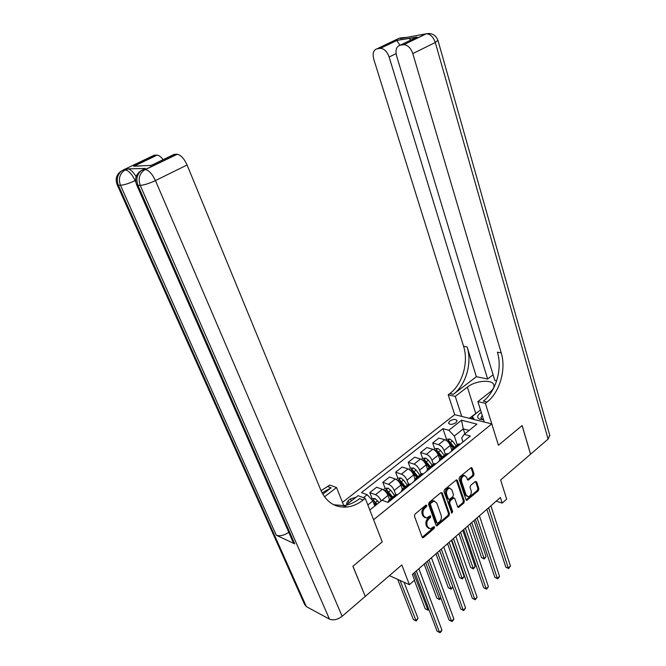 <?xml version="1.0" encoding="UTF-8"?>
<svg xmlns="http://www.w3.org/2000/svg" width="666" height="666" viewBox="0 0 666 666"><rect width="100%" height="100%" fill="white"/><g stroke="black" fill="none" stroke-linecap="round" stroke-linejoin="round"><path stroke-width="1" d="M426.806 505.386L425.807 505.144L415.026 514.11L414.443 516.142L422.161 537.171L423.593 537.462L434.174 528.429L434.573 527.039L434.007 526.631L430.311 528.854L427.714 526.989L427.081 525.258C426.456 522.835 427.081 520.695 428.937 518.831L430.311 517.673L430.711 516.275L430.128 515.859L426.465 518.065L423.784 516.158L423.151 514.402C422.519 511.954 423.143 509.806 425.016 507.95L426.398 506.793L426.806 505.386M449.708 421.087L448.509 423.118C449.858 424.891 452.331 424.75 455.927 422.694L457.117 420.679C455.769 418.906 453.296 419.047 449.708 421.087M473.476 475.907L474.034 473.967L472.119 468.123L471.278 467.515L459.598 477.056L459.032 479.02L466.025 499.766L466.816 500.357L478.346 490.717L478.896 488.794L476.615 481.834L475.308 481.476L470.587 485.464L470.038 487.404L471.187 490.867C471.62 493.856 470.662 495.804 468.298 496.711L466.158 495.138L461.571 481.476C461.113 478.504 462.062 476.548 464.418 475.607L466.65 477.231L467.415 479.52L468.24 480.119L473.476 475.907L472.452 475.591L473.01 473.651L471.087 467.815L472.119 468.123M365.318 596.345L401.823 564.943L409.399 584.69L414.568 580.153L412.379 574.392L500.399 497.485L502.181 503.096L506.676 499.15L500.624 479.953L530.552 454.204L522.086 425.566L498.418 445.246L491.791 423.909L373.601 519.746L382.226 541.891L365.259 498.351L363.22 499.966C358.175 503.929 352.838 506.277 347.227 507.001C335.256 507.992 326.457 502.389 320.837 490.201L187.071 164.977L155.444 180.586L342.133 616.291L365.268 596.395L352.888 566.283L382.226 541.891L352.947 566.233L365.226 596.303M442.257 492.982L440.867 492.632L429.145 502.372L428.563 504.378L436.055 525.324L436.854 525.907L448.951 515.809L449.517 513.844L442.257 492.982L441.242 492.64L448.501 513.478L449.517 513.844M444.547 489.568L456.51 479.803L457.359 480.411L464.368 501.173L463.811 503.121L458.474 507.467L457.675 506.884L454.803 498.501L453.446 498.16L450.216 500.882L449.65 502.855L452.672 511.596L451.881 513.153L443.972 491.558L444.547 489.568M356.077 497.219L350.483 498.901L348.102 500.765L346.578 503.421L347.119 504.254M342.482 502.355L454.728 414.668L491.791 423.909M369.813 510.023L382.059 500.208L388.045 502.422L470.346 436.014L464.177 434.357L461.696 438.02L462.987 441.949M363.436 497.668L367.191 494.705L372.877 500.949L374.825 506.002M446.578 439.493L442.94 428.671L361.496 492.59L367.191 494.705M442.94 428.671L448.834 430.253L461.53 420.221L476.931 424.134L464.177 434.357M496.212 501.14L502.181 503.096M389.419 575.615L409.399 584.69M372.877 500.949L367.84 504.961M464.876 433.799L463.27 428.887L454.337 436.014L457.301 444.963M434.723 448.917L432.684 442.973L438.902 438.062L444.771 439.702C447.244 440.651 449.084 442.582 450.274 445.496L451.59 449.417M432.684 442.973L438.544 444.655C441.009 445.621 442.848 447.56 444.064 450.482L445.437 454.528M422.66 458.516L420.554 452.547L426.889 447.544L432.742 449.267C435.206 450.241 437.046 452.197 438.27 455.128L439.618 459.049M420.554 452.547L426.398 454.304C428.854 455.303 430.702 457.267 431.943 460.206L433.35 464.26M410.373 468.281L408.216 462.287L414.66 457.201L420.487 458.999C422.943 460.006 424.791 461.988 426.04 464.935L427.439 468.906M408.216 462.287L414.027 464.127C416.475 465.159 418.331 467.149 419.597 470.096L421.045 474.175M397.86 478.23L395.646 472.211L402.214 467.024L408.008 468.906C410.456 469.955 412.321 471.961 413.594 474.916L415.06 478.996M395.646 472.211L401.423 474.134C403.871 475.199 405.736 477.214 407.026 480.178L408.516 484.274M385.123 488.361L382.842 482.317L389.527 477.039L395.296 479.004C397.735 480.086 399.608 482.109 400.907 485.081L402.414 489.185M382.842 482.317L388.594 484.324C391.025 485.422 392.907 487.47 394.222 490.451L395.754 494.555M379.087 502.58L375.083 498.543L372.144 498.676L369.805 492.607L376.615 487.237L382.351 489.285C384.781 490.401 386.655 492.457 387.987 495.446L389.543 499.558M387.987 495.446L381.177 500.915C379.828 497.91 377.947 495.845 375.516 494.705L369.805 492.607M469.097 430.419L463.27 428.887L461.53 420.221M387.995 502.405L388.994 500L390.701 500.274M394.963 495.188L395.862 494.463L397.577 494.721M401.107 491.883L402.139 489.41L403.862 489.652M407.958 484.715L408.874 483.982L410.606 484.207M413.961 481.51L415.035 479.012L416.774 479.237M420.712 474.442L421.653 473.684L423.401 473.892M426.581 471.328L427.697 468.814L429.453 469.006M433.233 464.352L434.19 463.586L435.947 463.769M438.969 461.33L440.126 458.799L441.891 458.974M445.529 454.445L446.503 453.671L448.268 453.821M451.132 451.515L452.331 448.967L454.104 449.117M457.6 444.722L458.591 443.931L460.373 444.064M454.337 436.014L448.834 430.253M425.824 505.128L425.391 506.426L424.009 507.584C422.127 509.44 421.511 511.588 422.136 514.027L423.151 514.402M424.908 517.682L422.777 515.784L422.136 514.027M428.787 528.463L426.698 526.606L426.074 524.875C425.449 522.452 426.065 520.312 427.922 518.456L429.737 516.033M422.211 537.295L433.158 528.046L433.599 526.814M436.113 525.457L447.935 515.442L448.501 513.478M430.835 503.105L430.427 504.503L436.979 522.885L437.545 523.293L439.377 521.886C441.2 520.046 441.808 517.932 441.208 515.534L436.788 502.997L434.065 501.073L430.835 503.105L429.82 502.738L429.412 504.145L430.427 504.503M437.129 523.135L435.972 522.502L429.412 504.145M434.598 501.065L433.05 500.715L431.268 501.54L432.284 501.898M429.82 502.738L431.268 501.54M457.359 480.411L456.335 480.086L463.353 500.832L464.368 501.173M457.742 507.034L462.795 502.772L463.353 500.832M453.546 497.752L452.43 497.81L449.2 500.532L448.634 502.505L451.656 511.238L452.672 511.596M451.273 512.595L451.656 511.238M451.798 489.726L449.55 488.111C447.111 489.052 446.128 491.042 446.603 494.064L448.285 498.917L449.658 499.267L452.897 496.536L453.463 494.572L451.798 489.726M449.866 488.095L448.526 487.77C446.095 488.711 445.113 490.7 445.587 493.722L446.603 494.064M448.526 499.317L447.269 498.576L445.587 493.722M467.49 479.711L472.452 475.591M464.693 475.591L463.394 475.291C461.038 476.232 460.089 478.18 460.547 481.152L461.571 481.476M467.024 496.386L465.134 494.796L460.547 481.152M466.083 499.925L477.322 490.384L477.872 488.461L475.591 481.518L476.615 481.834M372.144 498.676L371.37 499.292M397.702 579.378L413.311 619.48L415.634 620.62L418.023 618.448L404.046 582.259M373.343 502.172L375.824 505.203M377.089 504.187L373.851 500.557L372.627 500.682M373.851 500.557L376.432 504.711M400.033 580.436L416.183 620.987L413.311 619.48M418.023 618.448L416.183 620.987M414.793 572.285L437.062 631.152L439.51 632.35L416.342 570.928M441.924 630.103L440.984 631.801L440.018 632.7L439.51 632.35L441.924 630.103L418.881 568.714M440.018 632.7L437.062 631.152M383.35 489.768L385.181 488.311L388.12 488.161L390.717 490.318L394.63 495.454M414.377 580.319L425.174 608.724L427.505 609.823L428.613 608.816M392.665 497.036L386.921 490.126L385.423 490.792L391.425 498.035M386.921 490.126L387.57 491.841L391.999 497.577M413.653 573.284L428.022 610.206L425.174 608.724M428.854 609.448L428.022 610.206M396.303 479.47L397.985 478.13L400.915 477.972L403.513 480.086L407.392 485.173M424.184 564.085L436.829 598.143L439.177 599.209L440.809 597.727M405.469 486.729L399.758 479.895L398.268 480.544L404.245 487.712M399.758 479.895L400.383 481.601L404.778 487.279M425.674 562.77L439.66 599.608L436.829 598.143M440.942 598.101L439.66 599.608M409.016 469.363L410.556 468.14L413.478 467.965L416.067 470.046L419.921 475.083M435.964 553.787L448.293 587.745L450.641 588.777L452.78 586.829M418.032 476.606L412.354 469.846L410.889 470.479L416.833 477.572M412.354 469.846L412.962 471.545L417.332 477.172M437.495 552.447L451.107 589.194L448.293 587.745M452.805 586.904L451.107 589.194M427.356 561.305L449.026 620.004L451.481 621.162L428.946 559.915M453.854 618.947L452.913 620.645L451.964 621.528L451.481 621.162L453.854 618.947L431.435 557.742M451.964 621.528L449.026 620.004M439.693 550.524L460.78 609.049L463.245 610.164L441.317 549.109M465.576 607.991L463.702 610.555L463.245 610.164L465.576 607.991L443.764 546.969M463.702 610.555L460.78 609.049M451.806 539.943L472.327 598.284L474.8 599.367L453.463 538.494M477.089 597.227L475.224 599.775L474.8 599.367L477.089 597.227L455.86 536.396M475.224 599.775L472.327 598.284M421.495 459.44L422.902 458.325L425.807 458.133L428.405 460.181L432.217 465.176M447.544 543.664L459.557 577.522L461.913 578.521L464.144 576.49L451.406 540.293M430.361 466.666L424.725 459.981L423.276 460.597L429.187 467.615M424.725 459.981L425.316 461.671L429.653 467.241M449.109 542.299L462.354 578.954L459.557 577.522M464.144 576.49L462.354 578.954M463.702 529.545L483.674 587.703L486.155 588.752L465.392 528.071M488.403 586.654L486.555 589.177L486.155 588.752L488.403 586.654L467.748 526.015M486.555 589.177L483.674 587.703M473.151 419.264L472.261 416.475L480.494 409.948M484.24 421.869L483.799 421.919M474.4 419.572L472.261 416.475M481.26 412.379C477.239 415.176 476.648 417.457 479.495 419.222L483.599 419.83M482.192 415.343L480.894 417.823L482.134 419.214L483.524 419.58M143.648 169.247L145.296 168.456L128.055 168.873C130.653 169.447 133.342 172.053 136.114 176.673M343.789 505.586L336.53 487.562L324.492 496.811M336.53 487.562L329.828 485.048L321.029 490.667M322.802 494.205L331.135 487.828L322.069 492.865M365.259 498.351L358.075 495.654L345.862 505.244M343.406 507.167L344.83 506.052M151.24 165.393L133.541 166.2L156.751 155.103L154.154 155.211L123.143 170.021L125.275 169.98L127.647 168.848M156.751 155.103L157.176 155.12C159.007 155.386 161.014 156.885 163.178 159.632M342.133 616.291C337.587 619.705 333.366 620.645 329.462 619.122L306.335 606.593L304.562 604.362L117.308 185.048M288.786 532.317C284.082 535.447 279.911 536.413 276.273 535.223L294.747 543.881L292.882 541.674L136.788 185.115M344.18 506.56L343.814 505.652M145.296 168.456L142.882 169.622L145.155 169.572L176.865 154.237L174.101 154.362L150.499 165.751M176.865 154.237L177.331 154.254C180.961 155.17 184.216 158.741 187.071 164.977M363.22 499.966L359.64 498.609C354.603 502.555 349.275 504.878 343.673 505.594L333.716 504.753M133.541 166.2L139.977 166.034M493.098 374.775L487.637 379.004L389.127 57.018C387.129 51.582 384.232 48.693 380.436 48.335L376.923 48.851L399.234 38.203L401.823 37.771L400.174 38.561L426.398 33.758C430.403 34.083 433.358 36.996 435.281 42.499L412.803 53.588C410.805 48.019 407.817 45.047 403.837 44.68L425.865 33.816L429.462 33.483M549.708 435.164L548.101 439.11L530.594 454.17L522.127 425.532L498.418 445.246L485.389 403.33L487.096 401.981C499.783 392.291 506.351 369.339 501.215 352.863L412.803 53.588M484.299 422.044L477.872 401.598L490.051 392.041C492.89 389.752 494.197 387.57 493.989 385.506C493.639 379.096 475.699 380.286 467.365 387.113L455.261 396.403L448.201 394.788L449.891 393.498C462.445 384.265 468.814 362.196 463.569 346.303L373.768 59.241C372.344 53.48 373.393 50.017 376.923 48.851M477.872 401.598L485.389 403.33M399.9 45.263L396.778 40.335L417.074 37.038L400.108 45.23C396.378 46.445 395.213 50.017 396.611 55.936L494.821 380.469L496.653 380.844M476.373 376.706L453.38 394.297C465.95 385.023 472.344 362.862 467.107 346.919L476.373 376.706L487.637 379.004M400.108 45.23L403.305 44.73M461.763 416.425L455.261 396.403M454.728 414.668L448.201 394.788M487.096 401.981L483.341 401.123C496.02 391.483 502.572 368.623 497.419 352.206L501.215 352.863M417.074 37.038L413.203 38.903M469.33 418.306L479.07 411.08M472.552 417.391L470.904 418.698M433.757 449.692L435.023 448.684L437.928 448.484L440.509 450.499L444.297 455.436M458.932 533.716L470.637 567.474L473.002 568.431L475.191 566.441L462.778 530.352M435.789 451.265L441.325 457.833M442.474 456.909L436.879 450.299L435.464 450.94M436.879 450.299L437.454 451.981L441.749 457.492M460.522 532.325L473.409 568.889L470.637 567.474M475.191 566.441L473.409 568.889M445.795 440.118L446.936 439.21L449.825 439.002L452.405 440.984L456.168 445.879M470.121 523.942L481.526 557.592L483.899 558.516L486.055 556.56L473.959 520.587M448.143 441.999L453.246 448.235M454.378 447.319L448.809 440.784L447.394 441.358M448.809 440.784L449.375 442.457L453.638 447.918M471.736 522.527L484.29 558.982L481.526 557.592M486.055 556.56L484.29 558.982M475.391 519.338L494.83 577.314L497.319 578.321L477.106 517.84M499.525 576.257L498.576 577.938L497.693 578.762L497.319 578.321L499.525 576.257L479.42 515.809M497.693 578.762L494.83 577.314M486.871 509.307L505.794 567.091L508.283 568.073L488.611 507.783M510.456 566.042L508.633 568.531L508.283 568.073L510.456 566.042L490.892 505.794M508.633 568.531L505.794 567.091M450.274 445.496L444.064 450.482M438.27 455.128L431.943 460.206M426.04 464.935L419.597 470.096M413.594 474.916L407.026 480.178M400.907 485.081L394.222 490.451M397.294 494.622L390.418 500.166M382.351 489.285L375.516 494.705M395.296 479.004L388.594 484.324M410.323 484.115L403.579 489.552M408.008 468.906L401.423 474.134M423.11 473.801L416.491 479.137M420.487 458.999L414.027 464.127M435.664 463.678L429.162 468.914M432.742 449.267L426.398 454.304M447.985 453.737L441.608 458.882M444.771 439.702L438.544 444.655M460.081 443.981L453.821 449.034M348.926 502.83L348.102 500.765M351.298 500.965L350.483 498.901M424.009 507.584L425.016 507.95M422.777 515.784L423.784 516.158M429.295 517.299L430.311 517.673M427.922 518.456L428.937 518.831M426.074 524.875L427.081 525.258M426.698 526.606L427.714 526.989M433.158 528.046L434.174 528.429M422.585 537.071L423.593 537.462M425.391 506.426L426.398 506.793M447.935 515.442L448.951 515.809M436.438 525.258L437.445 525.632M435.972 522.502L436.979 522.885M462.795 502.772L463.811 503.121M458 506.859L459.024 507.209M452.43 497.81L453.446 498.16M449.2 500.532L450.216 500.882M448.634 502.505L449.65 502.855M447.269 498.576L448.285 498.917M467.715 479.562L468.739 479.886M465.134 494.796L466.158 495.138M477.872 488.461L478.896 488.794M477.322 490.384L478.346 490.717M466.325 499.758L467.349 500.108M473.01 473.651L474.034 473.967M375.008 498.551L372.502 500.541M374.417 503.354L373.951 503.729M377.689 500.74L375.682 502.339M388.045 488.161L384.732 490.809M387.512 492.882L386.913 493.364M390.717 490.318L388.753 491.891M400.84 477.972L397.685 480.486M400.358 482.609L399.85 483.017M403.513 480.086L401.581 481.626M413.403 467.965L410.398 470.363M412.978 472.519L412.554 472.86M416.067 470.046L414.177 471.561M425.74 458.141L422.877 460.414M428.405 460.181L426.54 461.671M331.135 487.828L327.822 486.58M329.462 619.122L140.226 185.356L137.97 185.348L294.747 543.881M276.273 535.223L120.479 185.265L118.365 185.248L306.335 606.593M135.589 180.428L135.156 180.636L135.772 182.034M145.996 169.172L146.528 169.156M128.055 168.873L124.092 170.654C119.505 174.334 118.307 179.204 120.479 185.265C124.176 184.99 129.062 183.45 135.156 180.636C132.201 174.509 129.046 170.962 125.683 170.005L121.97 170.696C117.391 174.359 116.192 179.212 118.365 185.248L117.116 184.615C114.968 178.63 116.592 173.993 121.97 170.696L121.52 170.929M177.331 154.254L143.956 170.263C139.269 174.067 138.02 179.096 140.226 185.356C144.139 185.081 149.209 183.491 155.444 180.586C152.456 174.259 149.176 170.604 145.613 169.597L141.683 170.313C137.005 174.101 135.764 179.112 137.97 185.348L136.58 184.649C134.415 178.463 136.114 173.684 141.683 170.313L141.084 170.629M453.38 394.297L449.891 393.498M467.107 346.919L463.569 346.303M379.953 48.377L396.778 40.335M548.101 439.11L435.281 42.499L437.937 40.343M396.095 53.613L389.127 57.018M405.411 37.446L401.823 37.771L403.971 37.937M475.666 413.286L467.365 387.113M437.853 448.484L435.131 450.657M440.509 450.499L438.686 451.956M449.75 439.011L447.169 441.067M452.405 440.984L450.616 442.415M395.862 494.463L388.994 500M408.874 483.982L402.139 489.41M421.653 473.684L415.035 479.012M434.19 463.586L427.697 468.814M446.503 453.671L440.126 458.799M458.591 443.931L452.331 448.967M346.761 503.879L346.578 503.421M422.361 537.504L422.968 537.745M436.272 525.682L436.854 525.907M433.05 500.715L434.065 501.073M457.917 507.276L458.474 507.467M452.972 497.56L453.987 497.91M448.526 487.77L449.55 488.111M467.674 479.945L468.24 480.119M463.394 475.291L464.418 475.607M466.267 500.174L466.816 500.357M482.134 419.214L479.495 419.222M343.673 505.594L347.227 507.001M157.176 155.12L134.465 165.976M396.903 40.46L380.436 48.335M549.866 435.722L437.995 40.543C435.905 35.132 432.043 32.867 426.398 33.758L403.837 44.68M406.293 37.554L402.314 37.721L400.757 38.47M411.03 39.952L408.782 38.378M416.466 37.229L396.861 40.418"/></g></svg>
